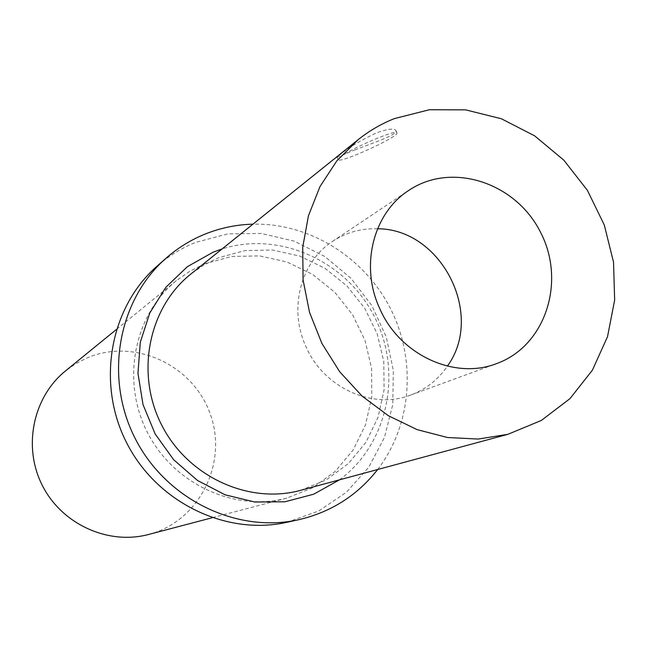 <?xml version="1.0" encoding="UTF-8"?>
<svg xmlns="http://www.w3.org/2000/svg" width="647" height="647" viewBox="0 0 647 647"><rect width="100%" height="100%" fill="white"/><g stroke="black" fill="none" stroke-linecap="round" stroke-linejoin="round"><path stroke-width="0.49" stroke-dasharray="3.23 2.43" d="M354.782 149.95C373.343 142.769 398.14 134.746 395.924 130.557C394.411 128.057 387.877 128.842 376.328 132.918C359.125 141.192 346.727 148.721 339.133 155.498L337.095 157.399L354.782 149.95M339.926 157.278C349.267 149.206 397.557 128.535 396.943 132.845C399.401 136.687 338.195 164.484 338.066 159.599L339.926 157.278M377.557 228.771C361.172 228.245 346.177 232.435 332.574 241.347C300.782 261.76 288.433 308.457 305.691 346.04C323.144 387.521 372.446 410.093 410.708 395.058C425.92 389.324 438.148 379.684 447.376 366.137M148.616 534.462C198.952 521.555 228.035 463.584 210.445 414.638C193.76 365.377 135.021 337.597 87.482 357.759L76.031 363.541L65.493 370.925M204.873 263.733L190 271.133L176.324 280.677C134.091 314.668 120.884 380.606 147.322 432.22C173.445 484.005 234.497 512.198 286.839 498.109L312.8 487.701L335.308 471.307L353.189 449.9L365.547 424.707L371.774 397.112L371.613 368.604L365.102 340.678L352.615 314.798L334.806 292.298L312.582 274.377L287.09 262.011L259.665 255.905L231.755 256.463L204.873 263.733M286.936 522.291L318.688 510.993L346.46 492.254L368.758 467.255L384.439 437.485L392.761 404.626L393.352 370.472L386.243 336.869L371.847 305.578L350.949 278.267L324.616 256.398L294.223 241.169L261.38 233.486L227.841 233.874L195.475 242.439C181.314 248.173 168.438 256.147 156.841 266.346M377.67 469.512C411.937 424.877 416.644 360.144 390.489 308.619C364.285 257.126 309.209 222.778 252.953 224.161M339.465 479.831C388.2 444.125 402.895 372.13 374.476 316.763C346.493 261.178 279.674 230.615 222.099 248.933M300.758 490.297L326.339 479.839L348.474 463.47L366.016 442.184L378.083 417.169L384.092 389.809L383.784 361.568L377.217 333.917L364.762 308.296L347.059 286.039L325.029 268.311L299.779 256.083L272.646 250.041L245.035 250.583L218.46 257.773L204.088 264.89L190.841 274.045M396.943 132.845L395.924 130.557M338.066 159.599L337.095 157.399M410.708 395.058L496.613 363.59M332.574 241.347L408.629 190.501M176.324 280.677L116.363 329.501M286.839 498.109L212.062 517.778"/><path stroke-width="0.97" d="M447.376 366.137C485.032 314.668 441.319 228.682 377.557 228.771M379.417 307.843C359.926 265.448 373.408 213.081 408.629 190.501C451.582 161.338 515.837 182.494 540.568 232.338C566.254 281.696 545.486 346.072 496.613 363.59C454.251 380.258 399.159 354.613 379.417 307.843M116.363 329.501L65.493 370.925C32.965 397.145 22.596 446.923 42.387 485.565C61.942 524.329 108.267 545.292 148.616 534.462L212.062 517.778M252.953 224.161C236.454 224.622 220.546 227.906 205.22 234.028C190.792 239.859 177.666 247.979 165.858 258.371L156.841 266.346C109.877 307.479 96.152 383.21 126.61 442.75C156.768 502.444 226.029 535.999 286.936 522.291L298.696 519.711C331.029 512.149 357.354 495.416 377.67 469.512M165.858 258.371C117.989 300.281 104.038 377.589 135.142 438.415C165.947 499.395 236.632 533.686 298.696 519.711M222.099 248.933L213.219 252.144L187.444 266.629L165.875 287.252L149.821 312.913L140.31 342.174L137.973 373.343L143.011 404.561L155.151 433.959L173.687 459.774L197.472 480.454L225.075 494.801L254.813 502.023L284.931 501.789L313.69 494.211L339.465 479.831M358.155 139.687L190.841 274.045C148.543 307.592 135.207 373.416 161.621 424.958C187.695 476.669 248.731 504.692 300.758 490.297L507.911 434.315L541.329 420.453L569.975 398.633L592.401 370.165L607.517 336.699L614.65 300.054L613.534 262.172L604.29 224.994L587.444 190.412L563.844 160.181L534.673 135.862L501.376 118.765L465.654 109.861L429.349 109.747L394.427 118.595C381.342 123.779 369.251 130.807 358.155 139.687L336.788 160.917L319.982 186.587L308.449 215.742L302.715 247.267L303.071 279.941L309.557 312.452L321.931 343.476L339.699 371.75L362.142 396.15L388.321 415.689L417.178 429.648L447.522 437.509L478.165 439.054L507.911 434.315"/></g></svg>
